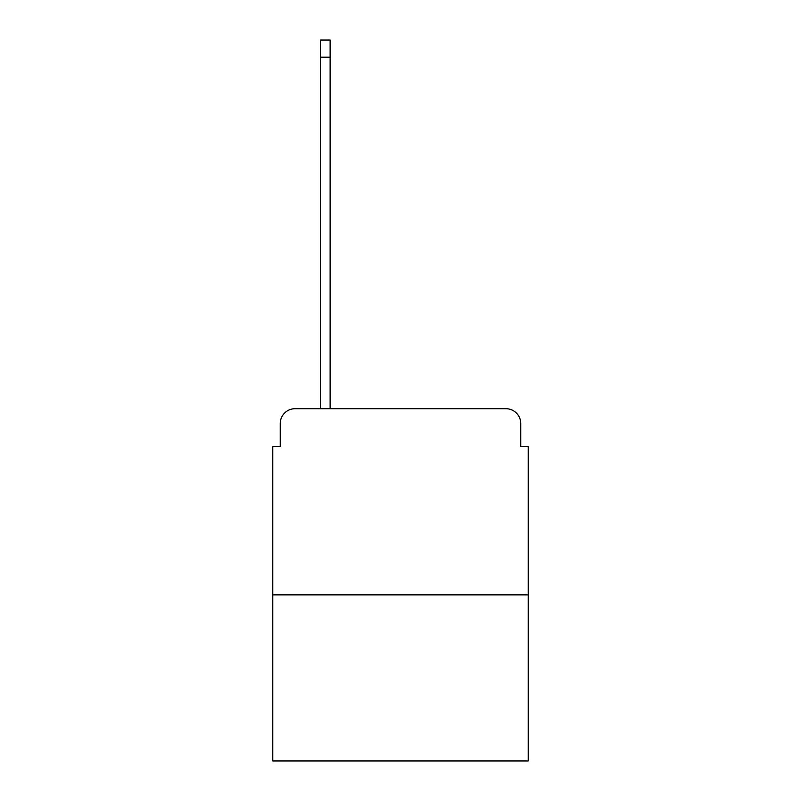 <?xml version="1.0" encoding="UTF-8"?>
<svg xmlns="http://www.w3.org/2000/svg" width="801" height="801" viewBox="0 0 801 801"><rect width="100%" height="100%" fill="white"/><g stroke="black" fill="none" stroke-linecap="round" stroke-linejoin="round"><path stroke-width="1.2" d="M280.23 423.589L280.23 446.678L280.23 423.589A14.899 14.899 0 0 1 295.118 408.69L320.44 408.69L320.44 40.05L330.122 40.05L330.122 57.181L320.44 57.181M528.219 594.873L272.781 594.873L272.781 760.95L528.219 760.95L528.219 446.678L520.77 446.678L520.77 423.589A14.899 14.899 0 0 0 505.882 408.69L295.118 408.69M272.781 594.873L272.781 446.678L280.23 446.678M330.122 57.181L330.122 408.69L342.407 408.69M458.593 408.69L505.882 408.69M520.77 446.678L520.77 423.589"/></g></svg>
